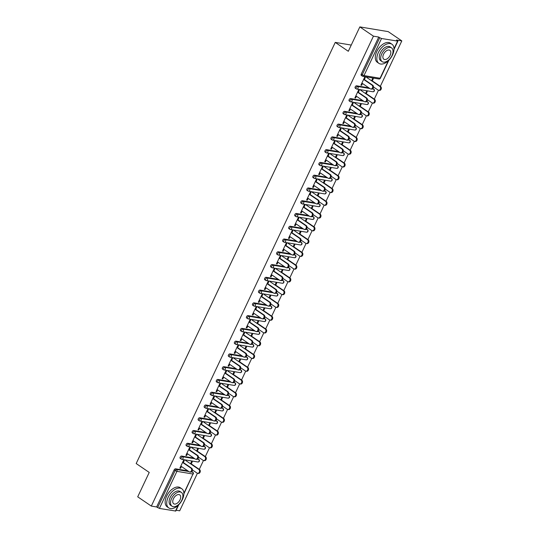 <?xml version="1.0" encoding="UTF-8"?>
<svg xmlns="http://www.w3.org/2000/svg" width="538" height="538" viewBox="0 0 538 538"><rect width="100%" height="100%" fill="white"/><g stroke="black" fill="none" stroke-linecap="round" stroke-linejoin="round"><path stroke-width="0.81" d="M178.764 504.745L175.778 511.06L159.396 508.423L156.619 506.971L151.312 506.083L137.708 496.816L149.234 472.431L136.181 463.548L335.255 42.401L348.308 51.285L359.835 26.9L388.207 31.628L401.819 40.895L396.513 40.014L397.912 41.137L393.998 49.409M176.175 510.226L179.685 510.818L197.433 473.265M199.282 469.358L203.472 460.494M205.314 456.594L209.504 447.73M211.353 443.823L215.543 434.966M217.386 431.059L221.575 422.195M223.425 418.288L227.608 409.431M229.457 405.524L233.647 396.661M235.489 392.76L239.679 383.897M241.528 379.989L245.711 371.133M247.561 367.225L251.75 358.362M253.593 354.455L257.783 345.598M259.632 341.691L263.822 332.827M265.664 328.92L269.854 320.063M271.703 316.156L275.886 307.292M277.736 303.392L281.925 294.528M283.768 290.621L287.958 281.764M289.807 277.857L293.997 268.993M295.839 265.086L300.029 256.229M301.872 252.322L306.061 243.458M307.911 239.551L312.101 230.694M313.943 226.787L318.133 217.924M319.982 214.023L324.165 205.16M326.015 201.252L330.204 192.396M332.047 188.488L336.237 179.625M338.086 175.718L342.276 166.861M344.118 162.953L348.308 154.09M350.151 150.189L354.34 141.326M356.19 137.419L360.379 128.562M362.222 124.655L366.412 115.791M368.261 111.884L372.444 103.027M374.293 99.12L378.483 90.256M380.326 86.349L401.819 40.895M351.247 45.064L335.255 42.401M361.496 75.495A1.392 0.814 -55.7 0 1 361.294 75.414A1.392 0.814 -55.7 0 1 361.227 74.123L362.215 74.802L379.741 37.727L381.523 38.507L397.912 41.137M361.227 74.123L378.745 37.048L373.446 36.167L359.835 26.9M379.741 37.727L378.745 37.048M151.312 506.083L373.446 36.167M361.045 84.863L361.644 85.273L360.911 85.152L364.582 77.378L365.322 77.499L364.226 79.819M371.556 80.761L372.531 78.703L373.264 78.824L372.296 80.882M361.644 85.273L362.484 83.504M180.452 458.497A1.392 0.814 -55.7 0 1 180.25 458.423A1.392 0.814 -55.7 0 1 180.176 457.132A1.392 0.814 -55.7 0 1 181.609 456.042L193.848 458.087M156.619 506.971L174.144 469.896A1.392 0.814 -55.7 0 1 175.576 468.813L187.809 470.851M189.215 450.064L190.311 447.737L189.571 447.616L185.899 455.39L186.632 455.511L187.473 453.742M196.545 450.999L197.52 448.941L198.253 449.062L197.285 451.12M192.517 432.969A1.392 0.814 -55.7 0 1 192.315 432.888A1.392 0.814 -55.7 0 1 192.248 431.597A1.392 0.814 -55.7 0 1 193.68 430.508L205.913 432.552M201.279 424.529L202.382 422.202L201.642 422.081L197.971 429.855L198.704 429.983L199.544 428.208M208.616 425.464L209.585 423.406L210.324 423.527L209.349 425.585M204.588 407.434A1.392 0.814 -55.7 0 1 204.386 407.353A1.392 0.814 -55.7 0 1 204.319 406.062A1.392 0.814 -55.7 0 1 205.751 404.98L217.984 407.017M213.351 398.994L214.447 396.674L213.714 396.546L210.035 404.32L210.775 404.448L211.609 402.673M220.681 399.929L221.656 397.871L222.396 397.992L221.421 400.05M216.659 381.899A1.392 0.814 -55.7 0 1 216.458 381.819A1.392 0.814 -55.7 0 1 216.39 380.527A1.392 0.814 -55.7 0 1 217.816 379.445L230.056 381.482M225.422 373.459L226.518 371.139L225.785 371.012L222.107 378.792L222.846 378.913L223.68 377.145M232.752 374.394L233.727 372.336L234.467 372.464L233.492 374.522M228.731 356.364A1.392 0.814 -55.7 0 1 228.529 356.284A1.392 0.814 -55.7 0 1 228.455 354.993A1.392 0.814 -55.7 0 1 229.887 353.91L242.127 355.948M237.493 347.925L238.59 345.604L237.85 345.483L234.178 353.258L234.911 353.379L235.752 351.61M244.824 348.859L245.799 346.808L246.532 346.929L245.563 348.987M240.795 330.83A1.392 0.814 -55.7 0 1 240.594 330.749A1.392 0.814 -55.7 0 1 240.526 329.464A1.392 0.814 -55.7 0 1 241.959 328.375L254.192 330.413M249.565 322.39L250.661 320.07L249.921 319.949L246.249 327.723L246.982 327.844L247.823 326.075M256.895 323.331L257.863 321.273L258.603 321.394L257.628 323.452M252.867 305.295A1.392 0.814 -55.7 0 1 252.665 305.221A1.392 0.814 -55.7 0 1 252.598 303.93A1.392 0.814 -55.7 0 1 254.03 302.84L266.263 304.878M261.629 296.862L262.726 294.535L261.993 294.414L258.314 302.188L259.054 302.309L259.888 300.54M268.966 297.796L269.935 295.739L270.675 295.86L269.699 297.918M264.938 279.767A1.392 0.814 -55.7 0 1 264.736 279.686A1.392 0.814 -55.7 0 1 264.669 278.395A1.392 0.814 -55.7 0 1 266.095 277.305L278.334 279.35M273.701 271.327L274.797 269L274.064 268.879L270.385 276.653L271.125 276.774L271.959 275.005M281.031 272.262L282.006 270.204L282.746 270.325L281.771 272.383M277.009 254.232A1.392 0.814 -55.7 0 1 276.808 254.151A1.392 0.814 -55.7 0 1 276.734 252.86A1.392 0.814 -55.7 0 1 278.166 251.777L290.406 253.815M285.772 245.792L286.868 243.472L286.129 243.344L282.457 251.118L283.196 251.246L284.03 249.471M293.102 246.727L294.078 244.669L294.811 244.79L293.842 246.848M289.074 228.697A1.392 0.814 -55.7 0 1 288.872 228.616A1.392 0.814 -55.7 0 1 288.805 227.325A1.392 0.814 -55.7 0 1 290.238 226.242L302.47 228.28M297.844 220.257L298.94 217.937L298.2 217.809L294.528 225.59L295.261 225.711L296.102 223.942M305.174 221.192L306.142 219.134L306.882 219.262L305.907 221.313M301.146 203.162A1.392 0.814 -55.7 0 1 300.944 203.082A1.392 0.814 -55.7 0 1 300.876 201.79A1.392 0.814 -55.7 0 1 302.309 200.708L314.542 202.745M309.908 194.722L311.011 192.402L310.271 192.281L306.593 200.055L307.332 200.176L308.166 198.408M317.245 195.657L318.214 193.599L318.953 193.727L317.978 195.785M313.217 177.627A1.392 0.814 -55.7 0 1 313.015 177.547A1.392 0.814 -55.7 0 1 312.948 176.262A1.392 0.814 -55.7 0 1 314.374 175.173L326.613 177.21M321.98 169.188L323.076 166.867L322.343 166.746L318.664 174.52L319.404 174.642L320.238 172.873M329.31 170.129L330.285 168.071L331.025 168.192L330.05 170.25M325.288 152.093A1.392 0.814 -55.7 0 1 325.087 152.019A1.392 0.814 -55.7 0 1 325.013 150.727A1.392 0.814 -55.7 0 1 326.445 149.638L338.684 151.676M334.051 143.653L335.147 141.333L334.407 141.212L330.736 148.986L331.475 149.107L332.309 147.338M341.381 144.594L342.356 142.536L343.089 142.657L342.121 144.715M337.353 126.558A1.392 0.814 -55.7 0 1 337.151 126.484A1.392 0.814 -55.7 0 1 337.084 125.193A1.392 0.814 -55.7 0 1 338.516 124.103L350.749 126.148M346.122 118.125L347.218 115.798L346.479 115.677L342.807 123.451L343.54 123.572L344.381 121.803M353.453 119.059L354.421 117.002L355.161 117.123L354.192 119.18M349.424 101.03A1.392 0.814 -55.7 0 1 349.223 100.949A1.392 0.814 -55.7 0 1 349.155 99.658A1.392 0.814 -55.7 0 1 350.588 98.575L362.82 100.613M358.187 92.59L359.29 90.27L358.55 90.142L354.872 97.916L355.611 98.044L356.445 96.268M365.524 93.525L366.492 91.467L367.232 91.588L366.257 93.646M355.463 88.259A1.392 0.814 -55.7 0 1 355.262 88.178A1.392 0.814 -55.7 0 1 355.188 86.894A1.392 0.814 -55.7 0 1 356.62 85.804L368.86 87.842M359.485 106.289L360.46 104.237L361.193 104.359L360.225 106.416M352.155 105.354L353.251 103.034L352.511 102.913L348.839 110.687L349.579 110.808L350.413 109.039M343.392 113.794A1.392 0.814 -55.7 0 1 343.19 113.713A1.392 0.814 -55.7 0 1 343.123 112.422A1.392 0.814 -55.7 0 1 344.549 111.339L356.788 113.377M347.413 131.823L348.389 129.766L349.128 129.893L348.153 131.951M340.083 130.889L341.179 128.569L340.446 128.447L336.768 136.222L337.508 136.343L338.341 134.574M331.321 139.329A1.392 0.814 -55.7 0 1 331.119 139.248A1.392 0.814 -55.7 0 1 331.052 137.957A1.392 0.814 -55.7 0 1 332.484 136.874L344.717 138.912M335.349 157.358L336.317 155.3L337.057 155.428L336.082 157.479M328.012 156.423L329.115 154.103L328.375 153.976L324.696 161.75L325.436 161.877L326.277 160.109M319.249 164.863A1.392 0.814 -55.7 0 1 319.047 164.783A1.392 0.814 -55.7 0 1 318.98 163.491A1.392 0.814 -55.7 0 1 320.413 162.409L332.645 164.446M323.277 182.893L324.253 180.835L324.986 180.956L324.017 183.014M315.947 181.958L317.043 179.631L316.304 179.51L312.632 187.285L313.365 187.412L314.205 185.637M307.185 190.398A1.392 0.814 -55.7 0 1 306.983 190.317A1.392 0.814 -55.7 0 1 306.909 189.026A1.392 0.814 -55.7 0 1 308.341 187.944L320.574 189.981M311.206 208.428L312.181 206.37L312.914 206.491L311.946 208.549M303.876 207.493L304.972 205.166L304.232 205.045L300.56 212.819L301.3 212.94L302.134 211.172M295.113 215.926A1.392 0.814 -55.7 0 1 294.911 215.852A1.392 0.814 -55.7 0 1 294.837 214.561A1.392 0.814 -55.7 0 1 296.27 213.472L308.509 215.516M299.135 233.963L300.11 231.905L300.85 232.026L299.874 234.084M291.804 233.021L292.901 230.701L292.168 230.58L288.489 238.354L289.229 238.475L290.063 236.707M283.042 241.461A1.392 0.814 -55.7 0 1 282.84 241.38A1.392 0.814 -55.7 0 1 282.773 240.096A1.392 0.814 -55.7 0 1 284.205 239.006L296.438 241.044M287.07 259.491L288.038 257.44L288.778 257.561L287.803 259.619M279.733 258.556L280.836 256.236L280.096 256.115L276.418 263.889L277.157 264.01L277.998 262.241M270.97 266.996A1.392 0.814 -55.7 0 1 270.769 266.915A1.392 0.814 -55.7 0 1 270.701 265.624A1.392 0.814 -55.7 0 1 272.134 264.541L284.367 266.579M274.999 285.026L275.967 282.968L276.707 283.096L275.738 285.153M267.668 284.091L268.765 281.771L268.025 281.65L264.353 289.424L265.086 289.545L265.927 287.776M258.899 292.531A1.392 0.814 -55.7 0 1 258.704 292.45A1.392 0.814 -55.7 0 1 258.63 291.159A1.392 0.814 -55.7 0 1 260.062 290.076L272.295 292.114M262.927 310.56L263.902 308.503L264.635 308.63L263.667 310.682M255.597 309.626L256.693 307.306L255.954 307.178L252.282 314.952L253.021 315.08L253.855 313.311M246.834 318.066A1.392 0.814 -55.7 0 1 246.633 317.985A1.392 0.814 -55.7 0 1 246.559 316.694A1.392 0.814 -55.7 0 1 247.991 315.611L260.231 317.649M250.856 336.095L251.831 334.037L252.571 334.159L251.596 336.216M243.526 335.161L244.622 332.84L243.889 332.713L240.21 340.487L240.95 340.615L241.784 338.839M234.763 343.6A1.392 0.814 -55.7 0 1 234.561 343.52A1.392 0.814 -55.7 0 1 234.494 342.229A1.392 0.814 -55.7 0 1 235.926 341.146L248.159 343.183M238.791 361.63L239.76 359.572L240.499 359.693L239.524 361.751M231.454 360.695L232.557 358.369L231.817 358.247L228.139 366.022L228.879 366.143L229.719 364.374M222.692 369.129A1.392 0.814 -55.7 0 1 222.49 369.055A1.392 0.814 -55.7 0 1 222.423 367.763A1.392 0.814 -55.7 0 1 223.855 366.674L236.088 368.718M226.72 387.165L227.688 385.107L228.428 385.228L227.46 387.286M219.39 386.223L220.486 383.903L219.746 383.782L216.074 391.556L216.807 391.677L217.648 389.909M210.62 394.663A1.392 0.814 -55.7 0 1 210.419 394.583A1.392 0.814 -55.7 0 1 210.351 393.298A1.392 0.814 -55.7 0 1 211.784 392.209L224.016 394.246M214.649 412.693L215.624 410.642L216.357 410.763L215.388 412.821M207.318 411.758L208.414 409.438L207.675 409.317L204.003 417.091L204.743 417.212L205.577 415.444M198.556 420.198A1.392 0.814 -55.7 0 1 198.354 420.117A1.392 0.814 -55.7 0 1 198.28 418.826A1.392 0.814 -55.7 0 1 199.712 417.744L211.952 419.781M202.577 438.228L203.552 436.17L204.292 436.298L203.317 438.356M195.247 437.293L196.343 434.973L195.61 434.852L191.931 442.626L192.671 442.747L193.505 440.978M186.484 445.733A1.392 0.814 -55.7 0 1 186.282 445.652A1.392 0.814 -55.7 0 1 186.215 444.361A1.392 0.814 -55.7 0 1 187.648 443.278L199.88 445.316M190.513 463.763L191.481 461.705L192.221 461.833L191.246 463.884M183.176 462.828L184.278 460.508L183.539 460.38L179.86 468.161L180.6 468.282L181.434 466.513M355.611 98.044L355.013 97.634M349.579 110.808L348.974 110.398M343.54 123.572L342.941 123.168M337.508 136.343L336.902 135.932M331.475 149.107L330.87 148.696M325.436 161.877L324.838 161.467M319.404 174.642L318.799 174.231M313.365 187.412L312.766 187.002M307.332 200.176L306.734 199.766M301.3 212.94L300.695 212.53M295.261 225.711L294.663 225.301M289.229 238.475L288.624 238.065M283.196 251.246L282.591 250.836M277.157 264.01L276.559 263.6M271.125 276.774L270.52 276.371M265.086 289.545L264.488 289.135M259.054 302.309L258.448 301.899M253.021 315.08L252.416 314.669M246.982 327.844L246.384 327.434M240.95 340.615L240.345 340.204M234.911 353.379L234.312 352.968M228.879 366.143L228.28 365.732M222.846 378.913L222.241 378.503M216.807 391.677L216.209 391.267M210.775 404.448L210.17 404.038M204.743 417.212L204.137 416.802M198.704 429.983L198.105 429.573M192.671 442.747L192.066 442.337M186.632 455.511L186.034 455.101M180.6 468.282L180.001 467.872M361.879 83.094L370.198 88.757A2.085 1.634 -80.5 0 0 370.729 88.972A2.085 1.634 -80.5 0 0 372.599 87.539A2.085 1.634 -80.5 0 0 371.94 85.078L372.679 85.199A2.085 1.634 99.5 0 1 373.338 87.66A2.085 1.634 99.5 0 1 371.462 89.1L370.729 88.972M364.36 79.537L372.679 85.199M363.621 79.409L371.94 85.078M379.828 86.389L380.568 86.517A2.085 1.634 99.5 0 1 381.22 88.972A2.085 1.634 99.5 0 1 379.351 90.411L378.618 90.29A2.085 1.634 -80.5 0 0 380.487 88.851A2.085 1.634 -80.5 0 0 379.828 86.389L366.627 77.398M373.453 86.921L378.086 90.075A2.085 1.634 -80.5 0 0 378.618 90.29M380.568 86.517L371.691 80.471M378.328 52.616A11.574 6.759 124.3 0 0 378.907 63.363A11.574 6.759 124.3 0 0 392.518 54.977A11.574 6.759 124.3 0 0 391.94 44.23A11.574 6.759 124.3 0 0 378.328 52.616M391.94 44.23L390.386 43.168A11.574 6.759 124.3 0 0 376.775 51.561A11.574 6.759 124.3 0 0 377.353 62.307L378.907 63.363M382.162 61.662L380.729 60.686A8.332 4.869 -55.7 0 1 380.319 52.946A8.332 4.869 -55.7 0 1 390.117 46.907L391.543 47.882A8.332 4.869 124.3 0 0 381.745 53.921A8.332 4.869 124.3 0 0 382.162 61.662A8.332 4.869 124.3 0 0 391.96 55.622A8.332 4.869 124.3 0 0 391.543 47.882M390.144 55.32A5.373 3.141 124.3 0 0 389.875 50.33A5.373 3.141 124.3 0 0 383.56 54.224A5.373 3.141 124.3 0 0 383.829 59.214A5.373 3.141 124.3 0 0 390.144 55.32M168.192 497.166A11.574 6.759 124.3 0 0 168.771 507.912A11.574 6.759 124.3 0 0 182.382 499.526A11.574 6.759 124.3 0 0 181.804 488.78A11.574 6.759 124.3 0 0 168.192 497.166M181.804 488.78L180.25 487.717A11.574 6.759 124.3 0 0 166.639 496.103A11.574 6.759 124.3 0 0 167.217 506.857L168.771 507.912M172.025 506.211L170.593 505.236A8.332 4.869 -55.7 0 1 170.176 497.495A8.332 4.869 -55.7 0 1 179.974 491.456L181.407 492.431A8.332 4.869 124.3 0 0 171.609 498.47A8.332 4.869 124.3 0 0 172.025 506.211A8.332 4.869 124.3 0 0 181.824 500.172A8.332 4.869 124.3 0 0 181.407 492.431M180.008 499.869A5.373 3.141 124.3 0 0 179.739 494.879A5.373 3.141 124.3 0 0 173.424 498.773A5.373 3.141 124.3 0 0 173.693 503.756A5.373 3.141 124.3 0 0 180.008 499.869M355.847 95.858L364.165 101.527A2.085 1.634 -80.5 0 0 364.69 101.743A2.085 1.634 -80.5 0 0 366.56 100.303A2.085 1.634 -80.5 0 0 365.907 97.842L366.64 97.963A2.085 1.634 99.5 0 1 367.299 100.424A2.085 1.634 99.5 0 1 365.43 101.864L364.69 101.743M358.328 92.301L366.64 97.963M357.588 92.18L365.907 97.842M349.814 108.629L358.133 114.291A2.085 1.634 -80.5 0 0 358.658 114.507A2.085 1.634 -80.5 0 0 360.527 113.074A2.085 1.634 -80.5 0 0 359.868 110.613L360.608 110.734A2.085 1.634 99.5 0 1 361.267 113.195A2.085 1.634 99.5 0 1 359.397 114.628L358.658 114.507M352.289 105.071L360.608 110.734M351.549 104.944L359.868 110.613M343.775 121.393L352.094 127.062A2.085 1.634 -80.5 0 0 352.625 127.271A2.085 1.634 -80.5 0 0 354.495 125.838A2.085 1.634 -80.5 0 0 353.836 123.377L354.576 123.498A2.085 1.634 99.5 0 1 355.228 125.959A2.085 1.634 99.5 0 1 353.358 127.398L352.625 127.271M346.257 117.835L354.576 123.498M345.517 117.714L353.836 123.377M337.743 134.164L346.062 139.826A2.085 1.634 -80.5 0 0 346.586 140.041A2.085 1.634 -80.5 0 0 348.456 138.602A2.085 1.634 -80.5 0 0 347.804 136.141L348.537 136.269A2.085 1.634 99.5 0 1 349.196 138.73A2.085 1.634 99.5 0 1 347.326 140.162L346.586 140.041M340.218 130.599L348.537 136.269M339.485 130.478L347.804 136.141M331.704 146.928L340.023 152.59A2.085 1.634 -80.5 0 0 340.554 152.805A2.085 1.634 -80.5 0 0 342.424 151.373A2.085 1.634 -80.5 0 0 341.764 148.912L342.504 149.033A2.085 1.634 99.5 0 1 343.163 151.494A2.085 1.634 99.5 0 1 341.294 152.933L340.554 152.805M334.185 143.37L342.504 149.033M333.446 143.249L341.764 148.912M373.796 99.16L374.529 99.281A2.085 1.634 99.5 0 1 375.188 101.743A2.085 1.634 99.5 0 1 373.318 103.175L372.578 103.054A2.085 1.634 -80.5 0 0 374.448 101.621A2.085 1.634 -80.5 0 0 373.796 99.16L360.588 90.169M367.42 99.685L372.054 102.839A2.085 1.634 -80.5 0 0 372.578 103.054M374.529 99.281L365.658 93.235M367.757 111.924L368.496 112.045A2.085 1.634 99.5 0 1 369.155 114.507A2.085 1.634 99.5 0 1 367.286 115.946L366.546 115.825A2.085 1.634 -80.5 0 0 368.416 114.386A2.085 1.634 -80.5 0 0 367.757 111.924L354.555 102.933M361.381 112.455L366.015 115.609A2.085 1.634 -80.5 0 0 366.546 115.825M368.496 112.045L359.619 106.006M361.724 124.695L362.464 124.816A2.085 1.634 99.5 0 1 363.116 127.277A2.085 1.634 99.5 0 1 361.247 128.71L360.514 128.589A2.085 1.634 -80.5 0 0 362.383 127.15A2.085 1.634 -80.5 0 0 361.724 124.695L348.516 115.697M355.349 125.219L359.983 128.374A2.085 1.634 -80.5 0 0 360.514 128.589M362.464 124.816L353.587 118.77M355.685 137.459L356.425 137.58A2.085 1.634 99.5 0 1 357.084 140.041A2.085 1.634 99.5 0 1 355.215 141.481L354.475 141.353A2.085 1.634 -80.5 0 0 356.344 139.92A2.085 1.634 -80.5 0 0 355.685 137.459L342.484 128.468M349.317 137.984L353.95 141.144A2.085 1.634 -80.5 0 0 354.475 141.353M356.425 137.58L347.555 131.541M349.653 150.223L350.393 150.351A2.085 1.634 99.5 0 1 351.052 152.812A2.085 1.634 99.5 0 1 349.175 154.245L348.442 154.124A2.085 1.634 -80.5 0 0 350.312 152.684A2.085 1.634 -80.5 0 0 349.653 150.223L336.452 141.232M343.278 150.754L347.911 153.908A2.085 1.634 -80.5 0 0 348.442 154.124M350.393 150.351L341.516 144.305M325.672 159.699L333.99 165.361A2.085 1.634 -80.5 0 0 334.522 165.576A2.085 1.634 -80.5 0 0 336.391 164.137A2.085 1.634 -80.5 0 0 335.732 161.676L336.472 161.803A2.085 1.634 99.5 0 1 337.124 164.265A2.085 1.634 99.5 0 1 335.255 165.697L334.522 165.576M328.153 156.134L336.472 161.803M327.413 156.013L335.732 161.676M343.621 162.994L344.354 163.115A2.085 1.634 99.5 0 1 345.013 165.576A2.085 1.634 99.5 0 1 343.143 167.015L342.403 166.888A2.085 1.634 -80.5 0 0 344.273 165.455A2.085 1.634 -80.5 0 0 343.621 162.994L330.413 154.002M337.245 163.518L341.879 166.672A2.085 1.634 -80.5 0 0 342.403 166.888M344.354 163.115L335.483 157.069M319.639 172.463L327.958 178.125A2.085 1.634 -80.5 0 0 328.483 178.34A2.085 1.634 -80.5 0 0 330.352 176.908A2.085 1.634 -80.5 0 0 329.693 174.446L330.433 174.568A2.085 1.634 99.5 0 1 331.092 177.029A2.085 1.634 99.5 0 1 329.222 178.461L328.483 178.34M322.114 168.905L330.433 174.568M321.381 168.777L329.693 174.446M337.582 175.758L338.321 175.879A2.085 1.634 99.5 0 1 338.98 178.34A2.085 1.634 99.5 0 1 337.111 179.779L336.371 179.658A2.085 1.634 -80.5 0 0 338.241 178.219A2.085 1.634 -80.5 0 0 337.582 175.758L324.38 166.767M331.213 176.289L335.846 179.443A2.085 1.634 -80.5 0 0 336.371 179.658M338.321 175.879L329.444 169.84M313.6 185.227L321.919 190.896A2.085 1.634 -80.5 0 0 322.45 191.111A2.085 1.634 -80.5 0 0 324.32 189.672A2.085 1.634 -80.5 0 0 323.661 187.211L324.401 187.332A2.085 1.634 99.5 0 1 325.06 189.793A2.085 1.634 99.5 0 1 323.183 191.232L322.45 191.111M316.082 181.669L324.401 187.332M315.342 181.548L323.661 187.211M331.549 188.529L332.289 188.65A2.085 1.634 99.5 0 1 332.941 191.111A2.085 1.634 99.5 0 1 331.072 192.543L330.339 192.422A2.085 1.634 -80.5 0 0 332.208 190.99A2.085 1.634 -80.5 0 0 331.549 188.529L318.348 179.537M325.174 189.053L329.807 192.207A2.085 1.634 -80.5 0 0 330.339 192.422M332.289 188.65L323.412 182.604M307.568 197.997L315.887 203.66A2.085 1.634 -80.5 0 0 316.411 203.875A2.085 1.634 -80.5 0 0 318.281 202.436A2.085 1.634 -80.5 0 0 317.628 199.981L318.361 200.102A2.085 1.634 99.5 0 1 319.021 202.564A2.085 1.634 99.5 0 1 317.151 203.996L316.411 203.875M310.043 194.433L318.361 200.102M309.31 194.312L317.628 199.981M325.517 201.293L326.25 201.414A2.085 1.634 99.5 0 1 326.909 203.875A2.085 1.634 99.5 0 1 325.039 205.314L324.3 205.186A2.085 1.634 -80.5 0 0 326.169 203.754A2.085 1.634 -80.5 0 0 325.517 201.293L312.309 192.301M319.142 201.817L323.775 204.978A2.085 1.634 -80.5 0 0 324.3 205.186M326.25 201.414L317.38 195.375M301.536 210.761L309.848 216.431A2.085 1.634 -80.5 0 0 310.379 216.639A2.085 1.634 -80.5 0 0 312.248 215.207A2.085 1.634 -80.5 0 0 311.589 212.745L312.329 212.866A2.085 1.634 99.5 0 1 312.988 215.328A2.085 1.634 99.5 0 1 311.119 216.767L310.379 216.639M304.01 207.204L312.329 212.866M303.271 207.083L311.589 212.745M319.478 214.057L320.218 214.185A2.085 1.634 99.5 0 1 320.877 216.646A2.085 1.634 99.5 0 1 319.007 218.078L318.267 217.957A2.085 1.634 -80.5 0 0 320.137 216.518A2.085 1.634 -80.5 0 0 319.478 214.057L306.277 205.065M313.103 214.588L317.736 217.742A2.085 1.634 -80.5 0 0 318.267 217.957M320.218 214.185L311.341 208.139M295.496 223.532L303.815 229.195A2.085 1.634 -80.5 0 0 304.347 229.41A2.085 1.634 -80.5 0 0 306.216 227.971A2.085 1.634 -80.5 0 0 305.557 225.509L306.297 225.637A2.085 1.634 99.5 0 1 306.949 228.099A2.085 1.634 99.5 0 1 305.08 229.531L304.347 229.41M297.978 219.968L306.297 225.637M297.238 219.847L305.557 225.509M313.446 226.828L314.185 226.949A2.085 1.634 99.5 0 1 314.838 229.41A2.085 1.634 99.5 0 1 312.968 230.849L312.228 230.721A2.085 1.634 -80.5 0 0 314.105 229.289A2.085 1.634 -80.5 0 0 313.446 226.828L300.238 217.836M307.07 227.352L311.704 230.506A2.085 1.634 -80.5 0 0 312.228 230.721M314.185 226.949L305.308 220.91M289.464 236.296L297.783 241.959A2.085 1.634 -80.5 0 0 298.308 242.174A2.085 1.634 -80.5 0 0 300.177 240.742A2.085 1.634 -80.5 0 0 299.525 238.28L300.258 238.401A2.085 1.634 99.5 0 1 300.917 240.863A2.085 1.634 99.5 0 1 299.047 242.302L298.308 242.174M291.939 232.739L300.258 238.401M291.206 232.611L299.525 238.28M307.406 239.592L308.146 239.719A2.085 1.634 99.5 0 1 308.805 242.174A2.085 1.634 99.5 0 1 306.936 243.613L306.196 243.492A2.085 1.634 -80.5 0 0 308.066 242.053A2.085 1.634 -80.5 0 0 307.406 239.592L294.205 230.6M301.038 240.123L305.671 243.277A2.085 1.634 -80.5 0 0 306.196 243.492M308.146 239.719L299.276 233.674M283.425 249.067L291.744 254.73A2.085 1.634 -80.5 0 0 292.275 254.945A2.085 1.634 -80.5 0 0 294.145 253.506A2.085 1.634 -80.5 0 0 293.486 251.044L294.225 251.172A2.085 1.634 99.5 0 1 294.885 253.627A2.085 1.634 99.5 0 1 293.015 255.066L292.275 254.945M285.907 245.503L294.225 251.172M285.167 245.382L293.486 251.044M301.374 252.362L302.114 252.483A2.085 1.634 99.5 0 1 302.766 254.945A2.085 1.634 99.5 0 1 300.897 256.377L300.164 256.256A2.085 1.634 -80.5 0 0 302.033 254.824A2.085 1.634 -80.5 0 0 301.374 252.362L288.173 243.371M294.999 252.887L299.632 256.041A2.085 1.634 -80.5 0 0 300.164 256.256M302.114 252.483L293.237 246.438M277.393 261.831L285.712 267.494A2.085 1.634 -80.5 0 0 286.236 267.709A2.085 1.634 -80.5 0 0 288.112 266.276A2.085 1.634 -80.5 0 0 287.453 263.815L288.193 263.936A2.085 1.634 99.5 0 1 288.845 266.397A2.085 1.634 99.5 0 1 286.976 267.83L286.236 267.709M279.874 258.274L288.193 263.936M279.135 258.146L287.453 263.815M295.342 265.126L296.075 265.247A2.085 1.634 99.5 0 1 296.734 267.709A2.085 1.634 99.5 0 1 294.864 269.148L294.125 269.027A2.085 1.634 -80.5 0 0 295.994 267.588A2.085 1.634 -80.5 0 0 295.342 265.126L282.134 256.135M288.967 265.658L293.6 268.812A2.085 1.634 -80.5 0 0 294.125 269.027M296.075 265.247L287.205 259.208M271.36 274.595L279.679 280.264A2.085 1.634 -80.5 0 0 280.204 280.48A2.085 1.634 -80.5 0 0 282.073 279.04A2.085 1.634 -80.5 0 0 281.414 276.579L282.154 276.7A2.085 1.634 99.5 0 1 282.813 279.161A2.085 1.634 99.5 0 1 280.944 280.601L280.204 280.48M273.835 271.038L282.154 276.7M273.102 270.917L281.414 276.579M289.303 277.897L290.043 278.018A2.085 1.634 99.5 0 1 290.702 280.48A2.085 1.634 99.5 0 1 288.832 281.912L288.092 281.791A2.085 1.634 -80.5 0 0 289.962 280.352A2.085 1.634 -80.5 0 0 289.303 277.897L276.102 268.899M282.934 278.422L287.561 281.576A2.085 1.634 -80.5 0 0 288.092 281.791M290.043 278.018L281.166 271.972M265.321 287.366L273.64 293.028A2.085 1.634 -80.5 0 0 274.172 293.244A2.085 1.634 -80.5 0 0 276.041 291.804A2.085 1.634 -80.5 0 0 275.382 289.343L276.122 289.471A2.085 1.634 99.5 0 1 276.774 291.932A2.085 1.634 99.5 0 1 274.905 293.365L274.172 293.244M267.803 283.802L276.122 289.471M267.063 283.681L275.382 289.343M283.27 290.661L284.01 290.782A2.085 1.634 99.5 0 1 284.663 293.244A2.085 1.634 99.5 0 1 282.793 294.683L282.06 294.555A2.085 1.634 -80.5 0 0 283.929 293.123A2.085 1.634 -80.5 0 0 283.27 290.661L270.069 281.67M276.895 291.186L281.529 294.347A2.085 1.634 -80.5 0 0 282.06 294.555M284.01 290.782L275.133 284.743M259.289 300.13L267.608 305.799A2.085 1.634 -80.5 0 0 268.132 306.008A2.085 1.634 -80.5 0 0 270.002 304.575A2.085 1.634 -80.5 0 0 269.35 302.114L270.083 302.235A2.085 1.634 99.5 0 1 270.742 304.696A2.085 1.634 99.5 0 1 268.872 306.135L268.132 306.008M261.764 296.572L270.083 302.235M261.031 296.451L269.35 302.114M277.238 303.425L277.971 303.553A2.085 1.634 99.5 0 1 278.63 306.014A2.085 1.634 99.5 0 1 276.761 307.447L276.021 307.326A2.085 1.634 -80.5 0 0 277.89 305.887A2.085 1.634 -80.5 0 0 277.238 303.425L264.03 294.434M270.863 303.957L275.496 307.111A2.085 1.634 -80.5 0 0 276.021 307.326M277.971 303.553L269.101 297.507M253.257 312.901L261.569 318.563A2.085 1.634 -80.5 0 0 262.1 318.778A2.085 1.634 -80.5 0 0 263.97 317.339A2.085 1.634 -80.5 0 0 263.311 314.878L264.05 315.006A2.085 1.634 99.5 0 1 264.709 317.467A2.085 1.634 99.5 0 1 262.84 318.899L262.1 318.778M255.732 309.337L264.05 315.006M254.992 309.216L263.311 314.878M271.199 316.196L271.939 316.317A2.085 1.634 99.5 0 1 272.598 318.778A2.085 1.634 99.5 0 1 270.728 320.218L269.989 320.09A2.085 1.634 -80.5 0 0 271.858 318.657A2.085 1.634 -80.5 0 0 271.199 316.196L257.998 307.205M264.824 316.721L269.457 319.875A2.085 1.634 -80.5 0 0 269.989 320.09M271.939 316.317L263.062 310.271M247.218 325.665L255.537 331.327A2.085 1.634 -80.5 0 0 256.068 331.543A2.085 1.634 -80.5 0 0 257.937 330.11A2.085 1.634 -80.5 0 0 257.278 327.649L258.018 327.77A2.085 1.634 99.5 0 1 258.67 330.231A2.085 1.634 99.5 0 1 256.801 331.664L256.068 331.543M249.699 322.107L258.018 327.77M248.959 321.98L257.278 327.649M265.167 328.96L265.906 329.081A2.085 1.634 99.5 0 1 266.559 331.543A2.085 1.634 99.5 0 1 264.689 332.982L263.95 332.861A2.085 1.634 -80.5 0 0 265.826 331.421A2.085 1.634 -80.5 0 0 265.167 328.96L251.959 319.969M258.791 329.491L263.425 332.645A2.085 1.634 -80.5 0 0 263.95 332.861M265.906 329.081L257.029 323.042M241.185 338.429L249.504 344.098A2.085 1.634 -80.5 0 0 250.029 344.313A2.085 1.634 -80.5 0 0 251.898 342.874A2.085 1.634 -80.5 0 0 251.246 340.413L251.979 340.534A2.085 1.634 99.5 0 1 252.638 342.995A2.085 1.634 99.5 0 1 250.769 344.434L250.029 344.313M243.66 334.871L251.979 340.534M242.927 334.75L251.246 340.413M259.128 341.731L259.867 341.852A2.085 1.634 99.5 0 1 260.526 344.313A2.085 1.634 99.5 0 1 258.657 345.746L257.917 345.625A2.085 1.634 -80.5 0 0 259.787 344.192A2.085 1.634 -80.5 0 0 259.128 341.731L245.927 332.74M252.759 342.255L257.393 345.409A2.085 1.634 -80.5 0 0 257.917 345.625M259.867 341.852L250.997 335.806M235.146 351.2L243.465 356.862A2.085 1.634 -80.5 0 0 243.996 357.077A2.085 1.634 -80.5 0 0 245.866 355.645A2.085 1.634 -80.5 0 0 245.207 353.184L245.947 353.305A2.085 1.634 99.5 0 1 246.606 355.766A2.085 1.634 99.5 0 1 244.736 357.198L243.996 357.077M237.628 347.642L245.947 353.305M236.888 347.514L245.207 353.184M253.095 354.495L253.835 354.616A2.085 1.634 99.5 0 1 254.487 357.077A2.085 1.634 99.5 0 1 252.618 358.516L251.885 358.395A2.085 1.634 -80.5 0 0 253.754 356.956A2.085 1.634 -80.5 0 0 253.095 354.495L239.894 345.504M246.72 355.026L251.354 358.18A2.085 1.634 -80.5 0 0 251.885 358.395M253.835 354.616L244.958 348.577M229.114 363.964L237.433 369.633A2.085 1.634 -80.5 0 0 237.957 369.841A2.085 1.634 -80.5 0 0 239.834 368.409A2.085 1.634 -80.5 0 0 239.175 365.948L239.914 366.069A2.085 1.634 99.5 0 1 240.567 368.53A2.085 1.634 99.5 0 1 238.697 369.969L237.957 369.841M231.596 360.406L239.914 366.069M230.856 360.285L239.175 365.948M247.063 367.259L247.796 367.387A2.085 1.634 99.5 0 1 248.455 369.848A2.085 1.634 99.5 0 1 246.586 371.281L245.846 371.159A2.085 1.634 -80.5 0 0 247.715 369.72A2.085 1.634 -80.5 0 0 247.063 367.259L233.855 358.268M240.688 367.79L245.321 370.944A2.085 1.634 -80.5 0 0 245.846 371.159M247.796 367.387L238.926 361.341M223.082 376.735L231.401 382.397A2.085 1.634 -80.5 0 0 231.925 382.612A2.085 1.634 -80.5 0 0 233.795 381.173A2.085 1.634 -80.5 0 0 233.136 378.712L233.875 378.839A2.085 1.634 99.5 0 1 234.534 381.301A2.085 1.634 99.5 0 1 232.665 382.733L231.925 382.612M225.556 373.17L233.875 378.839M224.817 373.049L233.136 378.712M241.024 380.03L241.764 380.151A2.085 1.634 99.5 0 1 242.423 382.612A2.085 1.634 99.5 0 1 240.553 384.051L239.814 383.924A2.085 1.634 -80.5 0 0 241.683 382.491A2.085 1.634 -80.5 0 0 241.024 380.03L227.823 371.038M234.655 380.554L239.282 383.715A2.085 1.634 -80.5 0 0 239.814 383.924M241.764 380.151L232.887 374.112M217.043 389.499L225.361 395.161A2.085 1.634 -80.5 0 0 225.893 395.376A2.085 1.634 -80.5 0 0 227.762 393.944A2.085 1.634 -80.5 0 0 227.103 391.482L227.843 391.603A2.085 1.634 99.5 0 1 228.495 394.065A2.085 1.634 99.5 0 1 226.626 395.504L225.893 395.376M219.524 385.941L227.843 391.603M218.784 385.813L227.103 391.482M234.992 392.794L235.731 392.922A2.085 1.634 99.5 0 1 236.384 395.383A2.085 1.634 99.5 0 1 234.514 396.815L233.781 396.694A2.085 1.634 -80.5 0 0 235.651 395.255A2.085 1.634 -80.5 0 0 234.992 392.794L221.784 383.802M228.616 393.325L233.25 396.479A2.085 1.634 -80.5 0 0 233.781 396.694M235.731 392.922L226.854 386.876M211.01 402.269L219.329 407.932A2.085 1.634 -80.5 0 0 219.854 408.147A2.085 1.634 -80.5 0 0 221.723 406.708A2.085 1.634 -80.5 0 0 221.071 404.246L221.804 404.374A2.085 1.634 99.5 0 1 222.463 406.829A2.085 1.634 99.5 0 1 220.593 408.268L219.854 408.147M213.485 398.705L221.804 404.374M212.752 398.584L221.071 404.246M228.959 405.565L229.692 405.686A2.085 1.634 99.5 0 1 230.351 408.147A2.085 1.634 99.5 0 1 228.482 409.579L227.742 409.458A2.085 1.634 -80.5 0 0 229.612 408.026A2.085 1.634 -80.5 0 0 228.959 405.565L215.751 396.573M222.584 406.089L227.218 409.243A2.085 1.634 -80.5 0 0 227.742 409.458M229.692 405.686L220.822 399.64M204.971 415.033L213.29 420.696A2.085 1.634 -80.5 0 0 213.821 420.911A2.085 1.634 -80.5 0 0 215.691 419.479A2.085 1.634 -80.5 0 0 215.032 417.017L215.772 417.138A2.085 1.634 99.5 0 1 216.431 419.6A2.085 1.634 99.5 0 1 214.561 421.032L213.821 420.911M207.453 411.476L215.772 417.138M206.713 411.348L215.032 417.017M222.92 418.329L223.66 418.45A2.085 1.634 99.5 0 1 224.319 420.911A2.085 1.634 99.5 0 1 222.443 422.35L221.71 422.229A2.085 1.634 -80.5 0 0 223.579 420.79A2.085 1.634 -80.5 0 0 222.92 418.329L209.719 409.337M216.545 418.86L221.179 422.014A2.085 1.634 -80.5 0 0 221.71 422.229M223.66 418.45L214.783 412.411M198.939 427.797L207.258 433.467A2.085 1.634 -80.5 0 0 207.789 433.682A2.085 1.634 -80.5 0 0 209.659 432.243A2.085 1.634 -80.5 0 0 209 429.781L209.739 429.902A2.085 1.634 99.5 0 1 210.392 432.364A2.085 1.634 99.5 0 1 208.522 433.803L207.789 433.682M201.42 424.24L209.739 429.902M200.681 424.119L209 429.781M216.888 431.099L217.621 431.22A2.085 1.634 99.5 0 1 218.28 433.682A2.085 1.634 99.5 0 1 216.411 435.114L215.671 434.993A2.085 1.634 -80.5 0 0 217.54 433.561A2.085 1.634 -80.5 0 0 216.888 431.099L203.68 422.101M210.513 431.624L215.146 434.778A2.085 1.634 -80.5 0 0 215.671 434.993M217.621 431.22L208.751 425.175M192.907 440.568L201.225 446.231A2.085 1.634 -80.5 0 0 201.75 446.446A2.085 1.634 -80.5 0 0 203.62 445.007A2.085 1.634 -80.5 0 0 202.967 442.552L203.7 442.673A2.085 1.634 99.5 0 1 204.359 445.134A2.085 1.634 99.5 0 1 202.49 446.567L201.75 446.446M195.381 437.004L203.7 442.673M194.648 436.883L202.967 442.552M210.849 443.863L211.589 443.985A2.085 1.634 99.5 0 1 212.248 446.446A2.085 1.634 99.5 0 1 210.378 447.885L209.638 447.757A2.085 1.634 -80.5 0 0 211.508 446.325A2.085 1.634 -80.5 0 0 210.849 443.863L197.648 434.872M204.48 444.388L209.114 447.549A2.085 1.634 -80.5 0 0 209.638 447.757M211.589 443.985L202.718 437.945M186.868 453.332L195.186 459.001A2.085 1.634 -80.5 0 0 195.718 459.21A2.085 1.634 -80.5 0 0 197.587 457.777A2.085 1.634 -80.5 0 0 196.928 455.316L197.668 455.437A2.085 1.634 99.5 0 1 198.327 457.899A2.085 1.634 99.5 0 1 196.451 459.338L195.718 459.21M189.349 449.775L197.668 455.437M188.609 449.654L196.928 455.316M204.817 456.627L205.556 456.755A2.085 1.634 99.5 0 1 206.209 459.217A2.085 1.634 99.5 0 1 204.339 460.649L203.606 460.528A2.085 1.634 -80.5 0 0 205.476 459.089A2.085 1.634 -80.5 0 0 204.817 456.627L191.615 447.636M198.441 457.159L203.075 460.313A2.085 1.634 -80.5 0 0 203.606 460.528M205.556 456.755L196.679 450.71M180.835 466.103L189.154 471.765A2.085 1.634 -80.5 0 0 189.679 471.981A2.085 1.634 -80.5 0 0 191.548 470.542A2.085 1.634 -80.5 0 0 190.896 468.08L191.629 468.208A2.085 1.634 99.5 0 1 192.288 470.669A2.085 1.634 99.5 0 1 190.418 472.102L189.679 471.981M183.317 462.539L191.629 468.208M182.577 462.418L190.896 468.08M198.784 469.398L199.517 469.519A2.085 1.634 99.5 0 1 200.176 471.981A2.085 1.634 99.5 0 1 198.307 473.42L197.567 473.292A2.085 1.634 -80.5 0 0 199.437 471.86A2.085 1.634 -80.5 0 0 198.784 469.398L185.576 460.407M192.409 469.923L197.042 473.077A2.085 1.634 -80.5 0 0 197.567 473.292M199.517 469.519L190.647 463.474M381.523 38.507L364.004 75.576L380.063 78.252L388.335 60.754M394.004 48.756L397.582 41.184M361.294 75.414L362.289 76.093A1.392 0.814 124.3 0 1 362.215 74.802L364.004 75.576A1.392 1.089 99.5 0 1 362.491 76.167A1.392 0.814 124.3 0 1 362.289 76.093A1.392 1.392 0 0 0 362.841 76.315L378.9 78.992A1.392 1.392 0 0 0 380.386 78.212L380.063 78.252A1.392 1.089 99.5 0 1 378.9 78.992M175.455 511.1L178.192 505.303M183.868 493.306L192.981 474.025L176.921 471.349L159.396 508.423M157.614 507.65L175.139 470.575L174.144 469.896M175.576 468.813L176.572 469.486A1.392 1.089 -80.5 0 1 176.921 471.349L175.139 470.575A1.392 0.814 -55.7 0 1 176.572 469.486L188.804 471.53M183.861 493.958L192.981 474.025A1.392 1.089 -80.5 0 0 192.631 472.162L191.77 471.577M356.62 85.804L357.615 86.483L369.848 88.521M372.35 88.938L373.675 89.16L372.814 88.575M373.876 89.241A1.392 0.814 124.3 0 0 373.675 89.16A1.392 1.089 -80.5 0 1 374.024 91.023A1.392 1.089 99.5 0 1 372.868 91.756A1.392 1.392 0 0 0 373.876 89.241L372.881 88.562M355.262 88.178L356.25 88.857A1.392 1.392 0 0 0 356.808 89.079A1.392 1.089 99.5 0 0 357.965 88.346A1.392 1.089 -80.5 0 0 357.615 86.483A1.392 0.814 -55.7 0 0 356.183 87.566A1.392 0.814 124.3 0 0 356.25 88.857A1.392 0.814 124.3 0 0 356.452 88.938A1.392 1.089 99.5 0 0 356.808 89.079L372.868 91.756M350.588 98.575L351.583 99.248L363.816 101.285M366.317 101.702L367.642 101.924L366.781 101.339M344.549 111.339L345.544 112.018L357.783 114.056M360.278 114.473L361.603 114.695L360.749 114.11M338.516 124.103L339.512 124.782L351.744 126.82M354.246 127.237L355.571 127.459L354.71 126.874M332.484 136.874L333.473 137.553L345.712 139.591M348.207 140.008L349.532 140.223L348.678 139.645M326.445 149.638L327.44 150.317L339.673 152.355M342.175 152.772L343.5 152.994L342.639 152.409M320.413 162.409L321.408 163.081L333.641 165.126M336.142 165.536L337.467 165.758L336.606 165.173M314.374 175.173L315.369 175.852L327.608 177.89M330.103 178.307L331.428 178.529L330.574 177.944M308.341 187.944L309.337 188.616L321.569 190.654M324.071 191.071L325.396 191.293L324.535 190.708M302.309 200.708L303.304 201.387L315.537 203.425M318.039 203.841L319.357 204.063L318.503 203.478M296.27 213.472L297.265 214.151L309.505 216.189M312 216.606L313.324 216.827L312.464 216.242M290.238 226.242L291.233 226.915L303.466 228.959M305.967 229.376L307.292 229.591L306.431 229.006M284.205 239.006L285.194 239.686L297.433 241.723M299.928 242.14L301.253 242.362L300.399 241.777M278.166 251.777L279.161 252.45L291.394 254.487M293.896 254.904L295.221 255.126L294.36 254.541M272.134 264.541L273.129 265.221L285.362 267.258M287.864 267.675L289.188 267.897L288.328 267.312M266.095 277.305L267.09 277.985L279.33 280.022M281.825 280.439L283.149 280.661L282.295 280.076M260.062 290.076L261.058 290.755L273.291 292.793M275.792 293.21L277.117 293.425L276.256 292.847M254.03 302.84L255.025 303.519L267.258 305.557M269.76 305.974L271.078 306.196L270.224 305.611M247.991 315.611L248.986 316.283L261.226 318.328M263.721 318.745L265.046 318.96L264.185 318.375M241.959 328.375L242.954 329.054L255.187 331.092M257.689 331.509L259.013 331.731L258.153 331.146M235.926 341.146L236.915 341.818L249.155 343.856M251.649 344.273L252.974 344.495L252.12 343.91M229.887 353.91L230.883 354.589L243.115 356.627M245.617 357.044L246.942 357.266L246.081 356.681M223.855 366.674L224.85 367.353L237.083 369.391M239.585 369.808L240.91 370.03L240.049 369.445M217.816 379.445L218.811 380.117L231.051 382.162M233.546 382.579L234.871 382.794L234.017 382.215M211.784 392.209L212.779 392.888L225.012 394.926M227.513 395.343L228.838 395.565L227.977 394.979M205.751 404.98L206.74 405.652L218.979 407.696M221.474 408.107L222.799 408.329L221.945 407.743M199.712 417.744L200.708 418.423L212.947 420.46M215.442 420.877L216.767 421.099L215.906 420.514M193.68 430.508L194.675 431.187L206.908 433.225M209.41 433.641L210.735 433.863L209.874 433.278M187.648 443.278L188.636 443.958L200.876 445.995M203.371 446.412L204.696 446.634L203.841 446.049M181.609 456.042L182.604 456.722L194.837 458.759M197.338 459.176L198.663 459.398L197.802 458.813M191.306 471.947L192.631 472.162A1.392 0.814 124.3 0 1 192.833 472.243L191.837 471.564M367.837 102.005A1.392 0.814 124.3 0 0 367.642 101.924A1.392 1.089 -80.5 0 1 367.992 103.787A1.392 1.089 99.5 0 1 366.829 104.527A1.392 1.392 0 0 0 367.837 102.005L366.849 101.326M349.223 100.949L350.218 101.628A1.392 1.392 0 0 0 350.769 101.85A1.392 1.089 99.5 0 0 351.933 101.11A1.392 1.089 -80.5 0 0 351.583 99.248A1.392 0.814 -55.7 0 0 350.151 100.337A1.392 0.814 124.3 0 0 350.218 101.628A1.392 0.814 124.3 0 0 350.42 101.702A1.392 1.089 99.5 0 0 350.769 101.85L366.829 104.527M361.805 114.769A1.392 0.814 124.3 0 0 361.603 114.695A1.392 1.089 -80.5 0 1 361.953 116.558A1.392 1.089 99.5 0 1 360.796 117.291A1.392 1.392 0 0 0 361.805 114.769L360.81 114.096M343.19 113.713L344.185 114.392A1.392 1.392 0 0 0 344.737 114.614A1.392 1.089 99.5 0 0 345.9 113.881A1.392 1.089 -80.5 0 0 345.544 112.018A1.392 0.814 -55.7 0 0 344.112 113.101A1.392 0.814 124.3 0 0 344.185 114.392A1.392 0.814 124.3 0 0 344.387 114.473A1.392 1.089 99.5 0 0 344.737 114.614L360.796 117.291M355.773 127.54A1.392 0.814 124.3 0 0 355.571 127.459A1.392 1.089 -80.5 0 1 355.921 129.322A1.392 1.089 99.5 0 1 354.764 130.055A1.392 1.392 0 0 0 355.773 127.54L354.777 126.86M337.151 126.484L338.146 127.156A1.392 1.392 0 0 0 338.705 127.378A1.392 1.089 99.5 0 0 339.861 126.645A1.392 1.089 -80.5 0 0 339.512 124.782A1.392 0.814 -55.7 0 0 338.079 125.872A1.392 0.814 124.3 0 0 338.146 127.156A1.392 0.814 124.3 0 0 338.348 127.237A1.392 1.089 99.5 0 0 338.705 127.378L354.764 130.055M349.734 140.304A1.392 0.814 124.3 0 0 349.532 140.223A1.392 1.089 -80.5 0 1 349.888 142.086A1.392 1.089 99.5 0 1 348.725 142.826A1.392 1.392 0 0 0 349.734 140.304L348.745 139.631M331.119 139.248L332.114 139.927A1.392 1.392 0 0 0 332.666 140.149A1.392 1.089 99.5 0 0 333.829 139.409A1.392 1.089 -80.5 0 0 333.473 137.553A1.392 0.814 -55.7 0 0 332.047 138.636A1.392 0.814 124.3 0 0 332.114 139.927A1.392 0.814 124.3 0 0 332.316 140.008A1.392 1.089 99.5 0 0 332.666 140.149L348.725 142.826M343.701 153.074A1.392 0.814 124.3 0 0 343.5 152.994A1.392 1.089 -80.5 0 1 343.849 154.857A1.392 1.089 99.5 0 1 342.693 155.59A1.392 1.392 0 0 0 343.701 153.074L342.706 152.395M325.087 152.019L326.082 152.691A1.392 1.392 0 0 0 326.633 152.913A1.392 1.089 99.5 0 0 327.79 152.18A1.392 1.089 -80.5 0 0 327.44 150.317A1.392 0.814 -55.7 0 0 326.008 151.4A1.392 0.814 124.3 0 0 326.082 152.691A1.392 0.814 124.3 0 0 326.277 152.772A1.392 1.089 99.5 0 0 326.633 152.913L342.693 155.59M337.669 165.838A1.392 0.814 124.3 0 0 337.467 165.758A1.392 1.089 -80.5 0 1 337.817 167.621A1.392 1.089 99.5 0 1 336.654 168.36A1.392 1.392 0 0 0 337.669 165.838L336.674 165.159M319.047 164.783L320.043 165.462A1.392 1.392 0 0 0 320.594 165.684A1.392 1.089 99.5 0 0 321.758 164.944A1.392 1.089 -80.5 0 0 321.408 163.081A1.392 0.814 -55.7 0 0 319.976 164.171A1.392 0.814 124.3 0 0 320.043 165.462A1.392 0.814 124.3 0 0 320.244 165.536A1.392 1.089 99.5 0 0 320.594 165.684L336.654 168.36M331.63 178.609A1.392 0.814 124.3 0 0 331.428 178.529A1.392 1.089 -80.5 0 1 331.785 180.391A1.392 1.089 99.5 0 1 330.621 181.124A1.392 1.392 0 0 0 331.63 178.609L330.635 177.93M313.015 177.547L314.01 178.226A1.392 1.392 0 0 0 314.562 178.448A1.392 1.089 99.5 0 0 315.725 177.715A1.392 1.089 -80.5 0 0 315.369 175.852A1.392 0.814 -55.7 0 0 313.936 176.935A1.392 0.814 124.3 0 0 314.01 178.226A1.392 0.814 124.3 0 0 314.212 178.307A1.392 1.089 99.5 0 0 314.562 178.448L330.621 181.124M325.598 191.373A1.392 0.814 124.3 0 0 325.396 191.293A1.392 1.089 -80.5 0 1 325.746 193.155A1.392 1.089 99.5 0 1 324.589 193.888A1.392 1.392 0 0 0 325.598 191.373L324.602 190.694M306.983 190.317L307.971 190.99A1.392 1.392 0 0 0 308.53 191.212A1.392 1.089 99.5 0 0 309.686 190.479A1.392 1.089 -80.5 0 0 309.337 188.616A1.392 0.814 -55.7 0 0 307.904 189.706A1.392 0.814 124.3 0 0 307.971 190.99A1.392 0.814 124.3 0 0 308.173 191.071A1.392 1.089 99.5 0 0 308.53 191.212L324.589 193.888M319.559 204.137A1.392 0.814 124.3 0 0 319.357 204.063A1.392 1.089 -80.5 0 1 319.713 205.919A1.392 1.089 99.5 0 1 318.55 206.659A1.392 1.392 0 0 0 319.559 204.137L318.57 203.465M300.944 203.082L301.939 203.761A1.392 1.392 0 0 0 302.49 203.983A1.392 1.089 99.5 0 0 303.654 203.25A1.392 1.089 -80.5 0 0 303.304 201.387A1.392 0.814 -55.7 0 0 301.872 202.47A1.392 0.814 124.3 0 0 301.939 203.761A1.392 0.814 124.3 0 0 302.141 203.841A1.392 1.089 99.5 0 0 302.49 203.983L318.55 206.659M313.526 216.908A1.392 0.814 124.3 0 0 313.324 216.827A1.392 1.089 -80.5 0 1 313.674 218.69A1.392 1.089 99.5 0 1 312.517 219.423A1.392 1.392 0 0 0 313.526 216.908L312.531 216.229M294.911 215.852L295.907 216.525A1.392 1.392 0 0 0 296.458 216.747A1.392 1.089 99.5 0 0 297.615 216.014A1.392 1.089 -80.5 0 0 297.265 214.151A1.392 0.814 -55.7 0 0 295.833 215.234A1.392 0.814 124.3 0 0 295.907 216.525A1.392 0.814 124.3 0 0 296.108 216.606A1.392 1.089 99.5 0 0 296.458 216.747L312.517 219.423M307.494 229.672A1.392 0.814 124.3 0 0 307.292 229.591A1.392 1.089 -80.5 0 1 307.642 231.454A1.392 1.089 99.5 0 1 306.478 232.194A1.392 1.392 0 0 0 307.494 229.672L306.499 229M288.872 228.616L289.868 229.296A1.392 1.392 0 0 0 290.426 229.518A1.392 1.089 99.5 0 0 291.583 228.778A1.392 1.089 -80.5 0 0 291.233 226.915A1.392 0.814 -55.7 0 0 289.8 228.004A1.392 0.814 124.3 0 0 289.868 229.296A1.392 0.814 124.3 0 0 290.069 229.376A1.392 1.089 99.5 0 0 290.426 229.518L306.478 232.194M301.455 242.443A1.392 0.814 124.3 0 0 301.253 242.362A1.392 1.089 -80.5 0 1 301.61 244.225A1.392 1.089 99.5 0 1 300.446 244.958A1.392 1.392 0 0 0 301.455 242.443L300.46 241.764M282.84 241.38L283.835 242.06A1.392 1.392 0 0 0 284.387 242.282A1.392 1.089 99.5 0 0 285.55 241.549A1.392 1.089 -80.5 0 0 285.194 239.686A1.392 0.814 -55.7 0 0 283.768 240.768A1.392 0.814 124.3 0 0 283.835 242.06A1.392 0.814 124.3 0 0 284.037 242.14A1.392 1.089 99.5 0 0 284.387 242.282L300.446 244.958M295.423 255.207A1.392 0.814 124.3 0 0 295.221 255.126A1.392 1.089 -80.5 0 1 295.57 256.989A1.392 1.089 99.5 0 1 294.414 257.729A1.392 1.392 0 0 0 295.423 255.207L294.427 254.528M276.808 254.151L277.796 254.83A1.392 1.392 0 0 0 278.354 255.052A1.392 1.089 99.5 0 0 279.511 254.313A1.392 1.089 -80.5 0 0 279.161 252.45A1.392 0.814 -55.7 0 0 277.729 253.539A1.392 0.814 124.3 0 0 277.796 254.83A1.392 0.814 124.3 0 0 277.998 254.904A1.392 1.089 99.5 0 0 278.354 255.052L294.414 257.729M289.39 267.971A1.392 0.814 124.3 0 0 289.188 267.897A1.392 1.089 -80.5 0 1 289.538 269.76A1.392 1.089 99.5 0 1 288.375 270.493A1.392 1.392 0 0 0 289.39 267.971L288.395 267.299M270.769 266.915L271.764 267.594A1.392 1.392 0 0 0 272.315 267.816A1.392 1.089 99.5 0 0 273.479 267.083A1.392 1.089 -80.5 0 0 273.129 265.221A1.392 0.814 -55.7 0 0 271.697 266.303A1.392 0.814 124.3 0 0 271.764 267.594A1.392 0.814 124.3 0 0 271.966 267.675A1.392 1.089 99.5 0 0 272.315 267.816L288.375 270.493M283.351 280.742A1.392 0.814 124.3 0 0 283.149 280.661A1.392 1.089 -80.5 0 1 283.506 282.524A1.392 1.089 99.5 0 1 282.342 283.257A1.392 1.392 0 0 0 283.351 280.742L282.356 280.063M264.736 279.686L265.732 280.359A1.392 1.392 0 0 0 266.283 280.58A1.392 1.089 99.5 0 0 267.447 279.847A1.392 1.089 -80.5 0 0 267.09 277.985A1.392 0.814 -55.7 0 0 265.658 279.074A1.392 0.814 124.3 0 0 265.732 280.359A1.392 0.814 124.3 0 0 265.933 280.439A1.392 1.089 99.5 0 0 266.283 280.58L282.342 283.257M277.319 293.506A1.392 0.814 124.3 0 0 277.117 293.425A1.392 1.089 -80.5 0 1 277.467 295.288A1.392 1.089 99.5 0 1 276.31 296.028A1.392 1.392 0 0 0 277.319 293.506L276.324 292.833M258.704 292.45L259.693 293.129A1.392 1.392 0 0 0 260.251 293.351A1.392 1.089 99.5 0 0 261.407 292.611A1.392 1.089 -80.5 0 0 261.058 290.755A1.392 0.814 -55.7 0 0 259.625 291.838A1.392 0.814 124.3 0 0 259.693 293.129A1.392 0.814 124.3 0 0 259.894 293.21A1.392 1.089 99.5 0 0 260.251 293.351L276.31 296.028M271.28 306.277A1.392 0.814 124.3 0 0 271.078 306.196A1.392 1.089 -80.5 0 1 271.434 308.059A1.392 1.089 99.5 0 1 270.271 308.792A1.392 1.392 0 0 0 271.28 306.277L270.291 305.597M252.665 305.221L253.66 305.893A1.392 1.392 0 0 0 254.212 306.115A1.392 1.089 99.5 0 0 255.375 305.382A1.392 1.089 -80.5 0 0 255.025 303.519A1.392 0.814 -55.7 0 0 253.593 304.602A1.392 0.814 124.3 0 0 253.66 305.893A1.392 0.814 124.3 0 0 253.862 305.974A1.392 1.089 99.5 0 0 254.212 306.115L270.271 308.792M265.247 319.041A1.392 0.814 124.3 0 0 265.046 318.96A1.392 1.089 -80.5 0 1 265.395 320.823A1.392 1.089 99.5 0 1 264.239 321.563A1.392 1.392 0 0 0 265.247 319.041L264.252 318.361M246.633 317.985L247.628 318.664A1.392 1.392 0 0 0 248.179 318.886A1.392 1.089 99.5 0 0 249.336 318.146A1.392 1.089 -80.5 0 0 248.986 316.283A1.392 0.814 -55.7 0 0 247.554 317.373A1.392 0.814 124.3 0 0 247.628 318.664A1.392 0.814 124.3 0 0 247.83 318.738A1.392 1.089 99.5 0 0 248.179 318.886L264.239 321.563M259.215 331.811A1.392 0.814 124.3 0 0 259.013 331.731A1.392 1.089 -80.5 0 1 259.363 333.594A1.392 1.089 99.5 0 1 258.2 334.327A1.392 1.392 0 0 0 259.215 331.811L258.22 331.132M240.594 330.749L241.589 331.428A1.392 1.392 0 0 0 242.147 331.65A1.392 1.089 99.5 0 0 243.304 330.917A1.392 1.089 -80.5 0 0 242.954 329.054A1.392 0.814 -55.7 0 0 241.522 330.137A1.392 0.814 124.3 0 0 241.589 331.428A1.392 0.814 124.3 0 0 241.791 331.509A1.392 1.089 99.5 0 0 242.147 331.65L258.2 334.327M253.176 344.576A1.392 0.814 124.3 0 0 252.974 344.495A1.392 1.089 -80.5 0 1 253.331 346.358A1.392 1.089 99.5 0 1 252.167 347.091A1.392 1.392 0 0 0 253.176 344.576L252.181 343.896M234.561 343.52L235.557 344.192A1.392 1.392 0 0 0 236.108 344.421A1.392 1.089 99.5 0 0 237.271 343.681A1.392 1.089 -80.5 0 0 236.915 341.818A1.392 0.814 -55.7 0 0 235.489 342.908A1.392 0.814 124.3 0 0 235.557 344.192A1.392 0.814 124.3 0 0 235.758 344.273A1.392 1.089 99.5 0 0 236.108 344.421L252.167 347.091M247.144 357.34A1.392 0.814 124.3 0 0 246.942 357.266A1.392 1.089 -80.5 0 1 247.292 359.128A1.392 1.089 99.5 0 1 246.135 359.861A1.392 1.392 0 0 0 247.144 357.34L246.148 356.667M228.529 356.284L229.518 356.963A1.392 1.392 0 0 0 230.076 357.185A1.392 1.089 99.5 0 0 231.232 356.452A1.392 1.089 -80.5 0 0 230.883 354.589A1.392 0.814 -55.7 0 0 229.45 355.672A1.392 0.814 124.3 0 0 229.518 356.963A1.392 0.814 124.3 0 0 229.719 357.044A1.392 1.089 99.5 0 0 230.076 357.185L246.135 359.861M241.111 370.11A1.392 0.814 124.3 0 0 240.91 370.03A1.392 1.089 -80.5 0 1 241.259 371.892A1.392 1.089 99.5 0 1 240.096 372.626A1.392 1.392 0 0 0 241.111 370.11L240.116 369.431M222.49 369.055L223.485 369.727A1.392 1.392 0 0 0 224.037 369.949A1.392 1.089 99.5 0 0 225.2 369.216A1.392 1.089 -80.5 0 0 224.85 367.353A1.392 0.814 -55.7 0 0 223.418 368.436A1.392 0.814 124.3 0 0 223.485 369.727A1.392 0.814 124.3 0 0 223.687 369.808A1.392 1.089 99.5 0 0 224.037 369.949L240.096 372.626M235.072 382.874A1.392 0.814 124.3 0 0 234.871 382.794A1.392 1.089 -80.5 0 1 235.22 384.657A1.392 1.089 99.5 0 1 234.064 385.396A1.392 1.392 0 0 0 235.072 382.874L234.077 382.202M216.458 381.819L217.453 382.498A1.392 1.392 0 0 0 218.004 382.72A1.392 1.089 99.5 0 0 219.168 381.98A1.392 1.089 -80.5 0 0 218.811 380.117A1.392 0.814 -55.7 0 0 217.379 381.207A1.392 0.814 124.3 0 0 217.453 382.498A1.392 0.814 124.3 0 0 217.655 382.579A1.392 1.089 99.5 0 0 218.004 382.72L234.064 385.396M229.04 395.645A1.392 0.814 124.3 0 0 228.838 395.565A1.392 1.089 -80.5 0 1 229.188 397.427A1.392 1.089 99.5 0 1 228.031 398.16A1.392 1.392 0 0 0 229.04 395.645L228.045 394.966M210.419 394.583L211.414 395.262A1.392 1.392 0 0 0 211.972 395.484A1.392 1.089 99.5 0 0 213.129 394.751A1.392 1.089 -80.5 0 0 212.779 392.888A1.392 0.814 -55.7 0 0 211.347 393.971A1.392 0.814 124.3 0 0 211.414 395.262A1.392 0.814 124.3 0 0 211.616 395.343A1.392 1.089 99.5 0 0 211.972 395.484L228.031 398.16M223.001 408.409A1.392 0.814 124.3 0 0 222.799 408.329A1.392 1.089 -80.5 0 1 223.156 410.191A1.392 1.089 99.5 0 1 221.992 410.931A1.392 1.392 0 0 0 223.001 408.409L222.012 407.73M204.386 407.353L205.381 408.033A1.392 1.392 0 0 0 205.933 408.255A1.392 1.089 99.5 0 0 207.096 407.515A1.392 1.089 -80.5 0 0 206.74 405.652A1.392 0.814 -55.7 0 0 205.314 406.741A1.392 0.814 124.3 0 0 205.381 408.033A1.392 0.814 124.3 0 0 205.583 408.107A1.392 1.089 99.5 0 0 205.933 408.255L221.992 410.931M216.969 421.173A1.392 0.814 124.3 0 0 216.767 421.099A1.392 1.089 -80.5 0 1 217.117 422.962A1.392 1.089 99.5 0 1 215.96 423.695A1.392 1.392 0 0 0 216.969 421.173L215.973 420.501M198.354 420.117L199.349 420.797A1.392 1.392 0 0 0 199.901 421.019A1.392 1.089 99.5 0 0 201.057 420.286A1.392 1.089 -80.5 0 0 200.708 418.423A1.392 0.814 -55.7 0 0 199.275 419.505A1.392 0.814 124.3 0 0 199.349 420.797A1.392 0.814 124.3 0 0 199.551 420.877A1.392 1.089 99.5 0 0 199.901 421.019L215.96 423.695M210.936 433.944A1.392 0.814 124.3 0 0 210.735 433.863A1.392 1.089 -80.5 0 1 211.084 435.726A1.392 1.089 99.5 0 1 209.921 436.459A1.392 1.392 0 0 0 210.936 433.944L209.941 433.265M192.315 432.888L193.31 433.561A1.392 1.392 0 0 0 193.862 433.783A1.392 1.089 99.5 0 0 195.025 433.05A1.392 1.089 -80.5 0 0 194.675 431.187A1.392 0.814 -55.7 0 0 193.243 432.276A1.392 0.814 124.3 0 0 193.31 433.561A1.392 0.814 124.3 0 0 193.512 433.641A1.392 1.089 99.5 0 0 193.862 433.783L209.921 436.459M204.897 446.708A1.392 0.814 124.3 0 0 204.696 446.634A1.392 1.089 -80.5 0 1 205.052 448.49A1.392 1.089 99.5 0 1 203.889 449.23A1.392 1.392 0 0 0 204.897 446.708L203.902 446.036M186.282 445.652L187.278 446.332A1.392 1.392 0 0 0 187.829 446.553A1.392 1.089 99.5 0 0 188.993 445.814A1.392 1.089 -80.5 0 0 188.636 443.958A1.392 0.814 -55.7 0 0 187.204 445.04A1.392 0.814 124.3 0 0 187.278 446.332A1.392 0.814 124.3 0 0 187.48 446.412A1.392 1.089 99.5 0 0 187.829 446.553L203.889 449.23M198.865 459.479A1.392 0.814 124.3 0 0 198.663 459.398A1.392 1.089 -80.5 0 1 199.013 461.261A1.392 1.089 99.5 0 1 197.856 461.994A1.392 1.392 0 0 0 198.865 459.479L197.87 458.8M180.25 458.423L181.239 459.096A1.392 1.392 0 0 0 181.797 459.317A1.392 1.089 99.5 0 0 182.954 458.584A1.392 1.089 -80.5 0 0 182.604 456.722A1.392 0.814 -55.7 0 0 181.171 457.804A1.392 0.814 124.3 0 0 181.239 459.096A1.392 0.814 124.3 0 0 181.441 459.176A1.392 1.089 99.5 0 0 181.797 459.317L197.856 461.994M388.9 60.195L380.386 78.212M193.303 473.985A1.392 1.392 0 0 0 192.833 472.243"/></g></svg>
